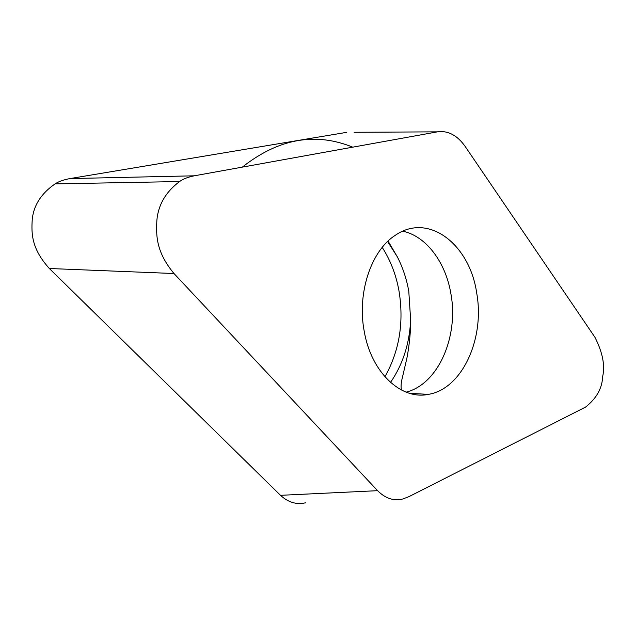 <?xml version="1.0" encoding="UTF-8"?>
<svg xmlns="http://www.w3.org/2000/svg" width="635" height="635" viewBox="0 0 635 635"><rect width="100%" height="100%" fill="white"/><g stroke="black" fill="none" stroke-linecap="round" stroke-linejoin="round"><path stroke-width="0.95" d="M437.459 131.85C448.08 130.358 457.383 135.318 465.36 146.725L594.916 337.241C602.607 352.385 605.195 365.474 602.671 376.507C602.202 388.295 596.479 398.502 585.502 407.138L408.813 496.713L402.804 498.983C393.771 501.221 385.374 498.459 377.603 490.68L173.998 273.526C156.123 251.952 156.027 235.783 156.877 220.226C158.29 204.724 165.862 191.826 179.602 181.515C183.055 178.991 187.944 177.094 194.278 175.808L437.459 131.85L354.108 132.286M346.766 132.326L69.921 178.586C63.54 179.784 58.611 181.539 55.134 183.864C41.307 193.365 33.679 205.24 32.242 219.472C31.369 233.767 31.425 248.602 49.339 268.502L280.392 495.213L49.879 269.034M305.602 502.793L305.498 502.817C296.513 504.889 288.179 502.388 280.495 495.316L377.603 490.68M384.889 376.785C399.383 350.996 404.098 322.437 399.026 291.1C396.113 274.876 390.509 260.31 382.23 247.404M476.687 292.973C469.813 244.554 428.482 211.876 394.994 235.506C371.023 250.912 356.83 293.481 364.276 331.565C371.372 372.793 401.312 400.193 428.379 394.375C462.383 388.93 485.005 338.233 476.687 292.973M388.064 241.086L397.312 256.81C402.765 267.406 406.59 278.892 408.789 291.274L410.654 320.199C409.448 343.987 402.725 364.728 390.493 382.429M397.312 256.81L387.596 241.538M242.332 167.124C278.447 138.613 315.262 131.961 352.758 147.161M70.596 178.475L346.773 132.326M173.998 273.526L49.339 268.502M194.278 175.808L69.921 178.586M406.138 392.152C438.333 384.191 458.835 336.447 450.921 293.886C445.81 262.596 426.45 236.244 402.82 231.18M179.554 181.539L55.142 183.888M409.631 393.335L428.379 394.375M410.654 320.199C410.821 335.844 407.853 354.108 406.59 359.505L401.82 379.944C400.987 384.072 400.852 387.429 401.439 390.025"/></g></svg>
